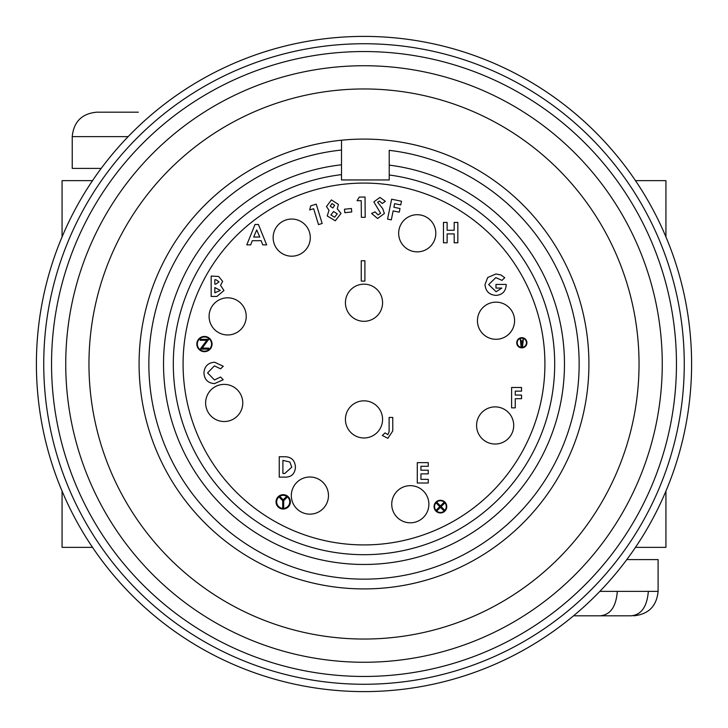 <?xml version="1.0" encoding="UTF-8"?>
<svg xmlns="http://www.w3.org/2000/svg" width="728" height="728" viewBox="0 0 728 728"><rect width="100%" height="100%" fill="white"/><g stroke="black" fill="none" stroke-linecap="round" stroke-linejoin="round"><path stroke-width="1.09" d="M522.476 347.32A4.605 4.605 0 0 0 523.414 338.438L522.476 347.32M516.725 342.761A5.096 5.096 0 0 0 521.221 347.82L521.293 347.829A5.096 5.096 0 0 0 522.358 347.829L522.422 347.82A5.096 5.096 0 0 0 526.917 342.761A5.096 5.096 0 0 0 521.821 337.665A5.096 5.096 0 0 0 516.725 342.761M446.264 506.606A5.851 5.851 0 0 0 440.413 500.755A5.851 5.851 0 0 0 434.552 506.606A5.851 5.851 0 0 0 440.413 512.457A5.851 5.851 0 0 0 446.264 506.606M434.07 506.606A6.343 6.343 0 0 0 440.413 512.949A6.343 6.343 0 0 0 446.755 506.606A6.343 6.343 0 0 0 440.413 500.263A6.343 6.343 0 0 0 434.07 506.606M289.735 501.856A6.534 6.534 0 0 0 283.201 495.322A6.534 6.534 0 0 0 276.667 501.856A6.534 6.534 0 0 0 283.201 508.39A6.534 6.534 0 0 0 289.735 501.856M276.03 501.856A7.171 7.171 0 0 0 283.201 509.027A7.171 7.171 0 0 0 290.372 501.856A7.171 7.171 0 0 0 283.201 494.685A7.171 7.171 0 0 0 276.03 501.856M211.557 344.062A7.116 7.116 0 0 0 204.441 336.937A7.116 7.116 0 0 0 197.324 344.062A7.116 7.116 0 0 0 204.441 351.178A7.116 7.116 0 0 0 211.557 344.062M196.833 344.062A7.608 7.608 0 0 0 204.441 351.67A7.608 7.608 0 0 0 212.048 344.062A7.608 7.608 0 0 0 204.441 336.454A7.608 7.608 0 0 0 196.833 344.062M345.427 419.401A18.573 18.573 0 0 0 364 437.974A18.573 18.573 0 0 0 382.573 419.401A18.573 18.573 0 0 0 364 400.828A18.573 18.573 0 0 0 345.427 419.401M273.146 237.619A18.573 18.573 0 0 0 291.719 256.192A18.573 18.573 0 0 0 310.292 237.619A18.573 18.573 0 0 0 291.719 219.046A18.573 18.573 0 0 0 273.146 237.619M209.091 316.389A18.573 18.573 0 0 0 227.664 334.962A18.573 18.573 0 0 0 246.237 316.389A18.573 18.573 0 0 0 227.664 297.816A18.573 18.573 0 0 0 209.091 316.389M205.624 402.957A18.573 18.573 0 0 0 224.197 421.53A18.573 18.573 0 0 0 242.77 402.957A18.573 18.573 0 0 0 224.197 384.384A18.573 18.573 0 0 0 205.624 402.957M291.327 495.577A18.573 18.573 0 0 0 309.901 514.15A18.573 18.573 0 0 0 328.474 495.577A18.573 18.573 0 0 0 309.901 477.004A18.573 18.573 0 0 0 291.327 495.577M391.737 504.231A18.573 18.573 0 0 0 410.31 522.804A18.573 18.573 0 0 0 428.883 504.231A18.573 18.573 0 0 0 410.31 485.658A18.573 18.573 0 0 0 391.737 504.231M476.576 425.461A18.573 18.573 0 0 0 495.14 444.034A18.573 18.573 0 0 0 513.713 425.461A18.573 18.573 0 0 0 495.14 406.888A18.573 18.573 0 0 0 476.576 425.461M477.441 320.72A18.573 18.573 0 0 0 496.014 339.294A18.573 18.573 0 0 0 514.578 320.72A18.573 18.573 0 0 0 496.014 302.147A18.573 18.573 0 0 0 477.441 320.72M345.427 302.739A18.573 18.573 0 0 0 364 321.312A18.573 18.573 0 0 0 382.573 302.739A18.573 18.573 0 0 0 364 284.166A18.573 18.573 0 0 0 345.427 302.739M398.662 233.288A18.573 18.573 0 0 0 417.235 251.861A18.573 18.573 0 0 0 435.808 233.288A18.573 18.573 0 0 0 417.235 214.714A18.573 18.573 0 0 0 398.662 233.288M183.083 364A180.917 180.917 0 0 1 364 183.083A180.917 180.917 0 0 1 544.917 364A180.917 180.917 0 0 1 364 544.917A180.917 180.917 0 0 1 183.083 364M389.225 165.119L389.225 174.984A190.691 190.691 0 0 1 554.69 364A190.691 190.691 0 0 1 364 554.69A190.691 190.691 0 0 1 173.309 364A190.691 190.691 0 0 1 341.505 174.638L341.505 179.953L389.225 179.953L389.225 174.984A190.691 190.691 0 0 1 554.69 364A190.691 190.691 0 0 1 364 554.69A190.691 190.691 0 0 1 173.309 364A190.691 190.691 0 0 1 341.505 174.638L341.505 140.213A224.916 224.916 0 0 1 588.916 364A224.916 224.916 0 0 1 364 588.916A224.916 224.916 0 0 1 139.084 364A224.916 224.916 0 0 1 341.505 140.213L341.505 150.041A215.142 215.142 0 0 0 148.858 364A215.142 215.142 0 0 0 364 579.142A215.142 215.142 0 0 0 579.142 364A215.142 215.142 0 0 0 389.225 150.341L389.225 165.119A200.473 200.473 0 0 1 564.473 364A200.473 200.473 0 0 1 364 564.473A200.473 200.473 0 0 1 163.527 364A200.473 200.473 0 0 1 341.505 164.792M639.038 364A275.038 275.038 0 0 1 364 639.038A275.038 275.038 0 0 1 88.962 364A275.038 275.038 0 0 1 364 88.962A275.038 275.038 0 0 1 639.038 364M65.738 364A298.262 298.262 0 0 1 364 65.738A298.262 298.262 0 0 1 662.262 364A298.262 298.262 0 0 1 364 662.262A298.262 298.262 0 0 1 65.738 364M51.542 364A312.458 312.458 0 0 1 364 51.542A312.458 312.458 0 0 1 676.458 364A312.458 312.458 0 0 1 364 676.458A312.458 312.458 0 0 1 51.542 364M43.735 364A320.265 320.265 0 0 1 364 43.735A320.265 320.265 0 0 1 684.265 364A320.265 320.265 0 0 1 364 684.265A320.265 320.265 0 0 1 43.735 364M36.4 364A327.6 327.6 0 0 1 364 36.4A327.6 327.6 0 0 1 691.6 364A327.6 327.6 0 0 1 364 691.6A327.6 327.6 0 0 1 36.4 364M599.854 591.364L658.094 591.364L658.094 559.586L626.808 559.586M97.306 112.185L138.347 112.185M523.186 338.356L522.249 344.826L521.821 340.804L521.403 344.826L520.456 338.356A4.605 4.605 0 0 1 523.186 338.356M520.238 338.438L521.175 347.32A4.605 4.605 0 0 1 520.238 338.438M521.339 347.338L521.821 342.761L522.304 347.338A4.605 4.605 0 0 1 521.339 347.338M581.017 615.815L631.003 615.815C641.268 614.951 647.046 606.806 648.348 591.364M617.326 591.364C616.106 606.688 610.401 614.841 600.236 615.815L631.003 615.815M635.48 180.644L665.929 180.644L665.929 236.873M665.929 491.127L665.929 547.356L635.48 547.356M62.071 236.873L62.071 180.644L92.52 180.644M92.52 547.356L62.071 547.356L62.071 491.127M128.146 136.637L72.236 136.637L72.236 168.414L101.192 168.414M600.236 615.815L573.555 615.815M387.569 219.11L391.619 199.217L401.492 201.228L400.737 204.923L394.612 203.676L393.875 207.28L400.009 208.526L399.262 212.167L393.138 210.92L391.318 219.874L387.569 219.11M379.916 197.434L385.358 201.31L382.264 203.494L379.461 201.083L377.605 202.211L382.746 208.69L384.375 213.504L377.586 218.518L371.617 213.45L375.038 211.866L378.078 214.897L380.598 213.258L373.846 201.902L379.916 197.434M357.066 200.728L359.268 197.088L365.037 197.042L365.183 217.308L361.352 217.335L361.234 200.691L357.066 200.728M344.835 212.685L344.481 209.218L351.406 208.499L351.77 211.966L344.835 212.685M331.977 203.576L330.239 206.161L332.86 208.017L334.625 205.332L331.977 203.576M338.374 204.404L337.255 208.772L341.032 213.413L335.299 220.784L327.227 215.952L329.011 210.283L326.463 206.534L331.422 199.909L338.374 204.404M333.588 211.529L330.867 214.933L334.589 217.217L337.237 213.85L333.588 211.529M309.664 209.946L310.738 205.842L316.243 204.159L322.149 223.478L318.5 224.597L313.65 208.736L309.664 209.946M266.639 244.863L258.413 224.488L255.018 224.488L246.792 244.863L250.696 244.863L252.279 240.686L261.161 240.686L262.744 244.863L266.639 244.863M253.663 237.028L256.72 229.957L259.769 237.028L253.663 237.028M214.824 279.734L214.824 284.166L215.797 284.166L219.01 281.873L215.979 279.734L214.824 279.734M216.899 296.442L211.175 296.442L211.175 276.076L218.591 276.44L222.668 281.39L220.548 285.312L223.969 290.545L216.899 296.442M214.824 287.569L214.824 292.793L220.311 290.408L214.824 287.569M214.569 362.207L223.268 366.266L220.584 368.832L214.432 365.865L207.589 372.882L214.496 379.971L220.584 377.013L223.187 379.743L214.514 383.629C207.889 383.119 204.368 379.543 203.94 372.891C204.459 366.348 208.008 362.79 214.569 362.207M279.243 477.122L279.243 456.747L283.856 456.747C291.091 456.547 294.958 460.041 295.441 467.221C294.886 474.246 291.045 477.541 283.92 477.122L279.243 477.122M282.901 460.405L282.901 473.464L284.812 473.464L291.782 467.149L289.862 462.034L282.901 460.405M417.29 483.01L417.29 462.644L428.255 462.644L428.255 466.293L420.939 466.293L420.939 470.215L428.255 470.215L428.255 473.873L420.939 473.873L420.939 479.361L428.255 479.361L428.255 483.01L417.29 483.01M511.602 407.853L511.602 387.478L521.53 387.478L521.53 391.136L515.26 391.136L515.26 395.049L521.53 395.049L521.53 398.707L515.26 398.707L515.26 407.853L511.602 407.853M500.91 274.929L504.731 277.732L501.965 280.38L495.841 277.623L488.67 284.575L496.114 291.728L501.838 288.07L495.986 288.07L495.986 284.421L506.142 284.421L506.169 285.285C505.605 291.528 502.229 294.895 496.041 295.386C489.298 294.913 485.621 291.309 485.012 284.575L487.687 277.532L495.941 273.974L500.91 274.929M443.47 242.797L443.47 222.422L447.129 222.422L447.129 230.257L454.181 230.257L454.181 222.422L457.839 222.422L457.839 242.797L454.181 242.797L454.181 233.916L447.129 233.916L447.129 242.797L443.47 242.797M361.252 281.108L361.252 260.733L364.91 260.733L364.91 281.108L361.252 281.108M389.107 431.822L389.107 417.444L392.765 417.444L392.765 430.967L387.878 438.338L382.318 435.453L385.085 432.896L387.887 434.68L389.107 431.822M208.736 339.33L200.218 339.33L200.218 340.313L206.788 340.313L200.218 349.112L208.736 349.112L208.736 348.13L202.175 348.13L208.736 339.33M279.252 497.233L282.71 500.691L282.71 508.026L283.692 508.026L283.692 500.691L287.151 497.233L286.459 496.541L283.201 499.799L279.943 496.541L279.252 497.233M436.3 510.082L436.991 510.774L440.449 507.316L443.898 510.774L444.59 510.082L441.132 506.624L444.59 503.166L443.898 502.475L440.449 505.924L436.991 502.475L436.3 503.166L439.757 506.624L436.3 510.082M554.69 364A190.691 190.691 0 0 1 364 554.69A190.691 190.691 0 0 1 173.309 364M139.084 364A224.916 224.916 0 0 1 341.505 140.213M72.236 136.637C73.683 121.785 81.836 113.641 96.688 112.185M658.094 591.364C656.647 606.215 648.493 614.359 633.642 615.815"/></g></svg>
